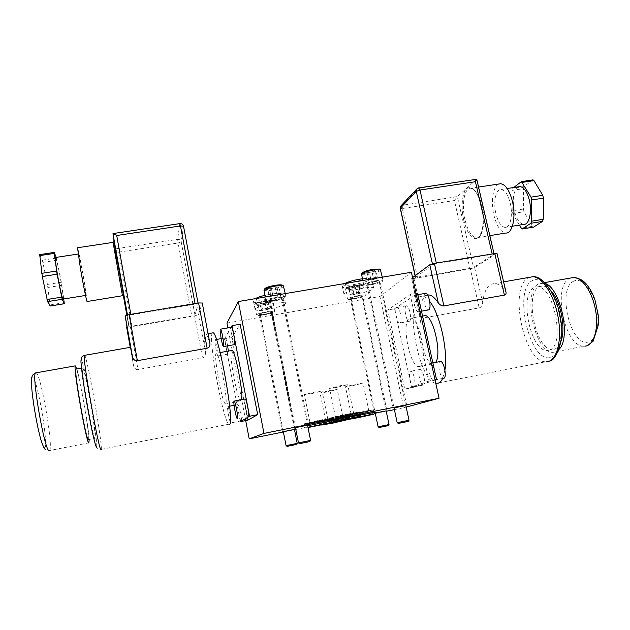 <?xml version="1.0" encoding="UTF-8"?>
<svg xmlns="http://www.w3.org/2000/svg" width="630" height="630" viewBox="0 0 630 630"><rect width="100%" height="100%" fill="white"/><g stroke="black" fill="none" stroke-linecap="round" stroke-linejoin="round"><path stroke-width="0.47" stroke-dasharray="3.15 2.36" d="M245.7 420.588L227.871 327.884M247.732 420.186L231.832 337.633L240.132 324.23M226.95 323.08L379.921 296.51L411.398 272.262M344.334 293.785C347.106 290.603 374.322 285.374 373.684 288.138L373.243 288.823C369.857 292.068 343.594 297.069 343.996 294.383L344.334 293.785M255.15 309.086C256.434 305.967 286.028 300.502 285.461 303.479L285.295 303.912C283.342 307.101 254.764 312.33 255.055 309.432L255.15 309.086M266.837 311.614C271.672 310.842 274.318 310.779 274.774 311.425C274.113 312.488 270.687 313.614 264.505 314.795C259.678 315.575 257.024 315.646 256.528 314.992C257.158 313.937 260.599 312.811 266.837 311.614M358.486 295.525C362.746 294.832 365.038 294.785 365.376 295.375C364.542 296.51 360.903 297.699 354.469 298.951C350.217 299.644 347.91 299.699 347.539 299.116C348.343 297.982 351.989 296.793 358.486 295.525M375.795 280.775C380.292 280.059 382.717 280.043 383.064 280.72C382.127 282.059 378.134 283.405 371.094 284.776C366.605 285.492 364.164 285.516 363.778 284.831C364.675 283.508 368.684 282.153 375.795 280.775M277.444 297.147C282.626 296.336 285.461 296.313 285.949 297.084C285.209 298.344 281.452 299.612 274.688 300.904C269.514 301.723 266.663 301.746 266.136 300.982C266.837 299.73 270.601 298.455 277.444 297.147M283.382 431.975L294.501 429.731M295.816 429.471L375.149 413.493M375.315 413.461L386.214 411.264M394.404 409.618L403.775 407.728L379.921 296.51M406.169 407.09L403.775 407.728M283.319 431.668L294.43 429.392M375.614 412.941L386.135 410.894M394.041 407.917L405.83 405.484M295.454 427.675L307.542 425.203M337.806 420.076L319.757 424.061L349.689 417.926L337.806 420.076M329.325 421.155L360.911 414.674M307.661 425.793L329.419 421.305M360.856 414.949L345.279 418.454L375.866 412.17M429.062 381.04L404.814 389.245L387.765 309.999L410.146 294.564L429.062 381.04L435.031 379.866M435.07 380.055L411.681 387.891L404.814 389.245M416.068 293.533L410.146 294.564M411.681 387.891L394.585 308.787L387.765 309.999M394.585 308.787L417.556 293.273M419.745 366.455L418.572 366.605C409.697 366.463 401.2 322.221 409.303 318.52L410.823 318.189C419.769 317.803 428.424 364.565 419.745 366.455M400.082 322.946L399.625 323.04C396.924 323.08 394.278 308.818 396.758 307.582L397.246 307.464C399.955 307.369 402.617 321.891 400.082 322.946M418.73 311.653L418.17 311.771C415.076 311.795 412.296 296.635 415.123 295.194L415.729 295.045C418.832 294.966 421.627 310.417 418.73 311.653M413.926 386.891L413.611 386.922C410.752 386.93 407.823 371.928 410.54 371.259L410.894 371.212C413.752 371.149 416.706 386.418 413.926 386.891M433.779 380.229L433.385 380.26C430.109 380.244 426.983 364.25 430.101 363.455L430.542 363.4C433.826 363.345 436.968 379.654 433.779 380.229M423.604 315.89L423.462 315.969C414.957 319.733 423.47 363.825 432.731 363.88L433.96 363.723L435.535 362.407M435.779 383.276C419.076 381.118 404.562 304.778 419.257 296.88L422.415 296.1C424.707 296.368 427.14 298.148 429.723 301.447M444.922 370.046L442.63 378.488M427.613 294.998L425.73 295.746C422.195 298.329 420.123 304.463 419.525 314.142L419.612 315.362C420.344 317.488 421.352 318.402 422.659 318.095L413.949 278.468L411.516 278.499L412.579 277.625M413.949 278.468L470.311 268.845L479.209 307.881L422.659 318.095M479.209 307.881C480.761 307.653 481.918 305.952 482.698 302.794C483.761 293.178 486.447 287.028 490.746 284.343L494.605 283.445C498.102 283.673 501.708 286.209 505.433 291.044L506.04 292.281M470.311 268.845L474.642 267.561L496.968 253.228M469.901 268.459L415.453 277.428L432.597 264.671L436.417 263.498L494.109 254.126L473.524 267.388L469.901 268.459L454.419 200.529L457.349 196.615L401.341 205.443M476.666 179.259L457.349 196.615L473.524 267.388M499.007 183.984C493.014 185.811 490.589 201.679 493.92 215.263C496.724 226.162 500.661 232.092 505.725 233.037M495.944 213.735C493.07 202.167 495.778 188.874 501.149 189.433C504.961 190.063 507.977 194.591 510.205 203.018C513.182 214.909 510.253 228.084 505.04 227.414C501.149 226.698 498.117 222.138 495.944 213.735M518.624 186.763C513.505 190.276 512.08 198.292 514.356 210.822C516.553 219.185 519.671 223.705 523.711 224.39M519.27 225.107L512.788 213.523L512.159 210.837L512.088 190.394L512.71 188.307L513.71 187.512M532.822 179.897L524.066 186.567L523.412 188.661L523.388 209.058L524.026 211.735L532.366 226.351L533.35 227.178M549.077 350.209L546.974 350.493C530.31 351.17 518.774 293.675 534.264 287.54L537.288 286.894C554.187 285.366 565.724 347.161 549.077 350.209M551.116 290.942C548.234 287.713 545.415 286.051 542.65 285.941L539.595 286.595C523.916 292.753 535.453 350.178 552.313 349.461L554.439 349.17C557.235 348.256 559.424 345.618 560.999 341.263M559.164 349.233L555.117 352.036L552.841 352.343C534.46 353.076 521.884 290.643 538.926 283.776L543.714 283.209M406.13 305.92C403.562 307.172 406.208 321.402 408.996 321.347L409.469 321.245C412.083 320.174 409.429 305.692 406.634 305.794L406.13 305.92M425.242 293.375L425.132 293.438C422.21 294.903 424.99 310.023 428.172 309.984M419.966 369.44C417.154 370.125 420.092 385.095 423.037 385.072L423.36 385.04C426.234 384.544 423.273 369.306 420.328 369.393L419.966 369.44M440.063 361.573C436.999 362.762 440.149 378.299 443.457 378.291L443.638 378.291M264.86 314.307C261.544 314.842 259.718 314.89 259.379 314.441C259.82 313.716 262.182 312.945 266.466 312.118C269.79 311.582 271.617 311.543 271.932 311.992C271.483 312.716 269.12 313.496 264.86 314.307M266.364 312.26C262.623 312.976 260.568 313.653 260.182 314.283C260.474 314.677 262.064 314.638 264.962 314.173C268.679 313.457 270.735 312.787 271.128 312.149C270.853 311.755 269.262 311.795 266.364 312.26M297.21 443.363L286.099 445.646M355.084 298.423C352.162 298.904 350.571 298.943 350.319 298.533C350.878 297.762 353.383 296.935 357.848 296.068C360.777 295.596 362.36 295.557 362.596 295.958C362.022 296.746 359.517 297.565 355.084 298.423M357.675 296.218C353.776 296.974 351.595 297.699 351.107 298.376L355.257 298.274C359.132 297.525 361.313 296.809 361.809 296.132L357.675 296.218M389.025 424.565L378.142 426.801M371.818 284.161C368.723 284.658 367.046 284.666 366.786 284.201C367.408 283.287 370.164 282.358 375.047 281.405C378.142 280.917 379.811 280.901 380.055 281.374C379.41 282.287 376.669 283.216 371.818 284.161M374.834 281.586C370.582 282.413 368.18 283.224 367.636 284.02C367.865 284.429 369.322 284.421 372.023 283.988C376.252 283.169 378.646 282.358 379.205 281.555C378.992 281.145 377.535 281.161 374.834 281.586M409.004 420.257L397.207 422.683M275.105 300.329C271.546 300.896 269.593 300.912 269.231 300.376C269.719 299.518 272.31 298.644 277.003 297.746C280.57 297.187 282.524 297.171 282.862 297.699C282.358 298.565 279.775 299.439 275.105 300.329M276.877 297.911C272.79 298.691 270.53 299.463 270.105 300.211C270.412 300.668 272.121 300.66 275.223 300.171C279.295 299.392 281.555 298.628 281.988 297.872C281.689 297.415 279.988 297.423 276.877 297.911M310.59 440.394L298.51 442.874M337.31 418.107L319.772 421.998L331.435 419.911L348.886 416.036L337.31 418.107M337.16 417.367L348.736 415.312L319.623 421.273L337.16 417.367M335.932 417.753L325.568 420.06L335.932 417.753M326.978 392.002L320.056 392.97L330.341 390.427L337.223 389.466L326.978 392.002M348.02 414.816L329.34 418.981L341.484 416.824L360.053 412.681L348.02 414.816M347.855 414.036L359.895 411.918L329.183 418.218L347.855 414.036M346.492 414.461L335.451 416.934L346.492 414.461M336.806 387.395L329.608 388.379L340.546 385.647L347.705 384.67L336.806 387.395M321.875 420.643L304.022 424.62L333.758 418.596L321.875 420.643M316.158 421.69L303.865 423.872L333.908 417.722L316.158 421.69M320.56 420.257L310.007 422.62L320.56 420.257M311.669 393.648L304.385 394.656L314.842 392.057L322.095 391.057L311.669 393.648M363.62 412.272L345.287 416.351L374.582 410.406L363.62 412.272M356.651 413.571L345.138 415.611L374.882 409.5L356.651 413.571M362.037 411.949L351.201 414.367L362.037 411.949M352.312 385.78L345.484 386.725L356.218 384.056L363.014 383.119L352.312 385.78M262.529 304.81C268.703 303.636 272.121 302.487 272.774 301.353L272.436 301.053C271.223 300.683 268.687 300.809 264.82 301.439C259.694 302.384 256.347 303.4 254.78 304.487L254.544 304.904C255.048 305.605 257.709 305.574 262.529 304.81M264.537 300.731C259.906 301.581 256.882 302.502 255.465 303.495C254.866 304.495 257.197 304.597 262.466 303.802C269.089 302.487 272.073 301.353 271.42 300.392C270.317 300.053 268.026 300.163 264.537 300.731M259.922 303.636L265.112 302.746L268.293 301.463L266.277 301.053L261.041 301.943L257.867 303.235L259.922 303.636L261.34 310.803L266.529 309.905L265.112 302.746M266.529 309.905L269.719 308.645L268.293 301.463M269.719 308.645L267.711 308.275L266.277 301.053M267.711 308.275L262.466 309.18L261.041 301.943M262.466 309.18L259.284 310.44L257.867 303.235M259.284 310.44L261.34 310.803M352.406 289.178C358.84 287.934 362.463 286.713 363.282 285.508L356.383 285.571C350.997 286.571 347.429 287.666 345.697 288.847L345.468 289.249C345.846 289.879 348.162 289.855 352.406 289.178M356.005 284.894C351.146 285.8 347.925 286.792 346.358 287.863C345.736 288.784 347.752 288.886 352.414 288.17C359.273 286.792 362.455 285.595 361.966 284.587L356.005 284.894M350.327 287.941L355.312 287.091L358.809 285.76L357.312 285.28L352.288 286.13L348.792 287.469L350.327 287.941L351.808 294.95L356.793 294.092L355.312 287.091M356.793 294.092L360.297 292.793L358.809 285.76M360.297 292.793L358.809 292.344L357.312 285.28M358.809 292.344L353.776 293.21L352.288 286.13M353.776 293.21L350.28 294.517L348.792 287.469M350.28 294.517L351.808 294.95M361.533 274.255C362.053 274.932 364.486 274.932 368.849 274.247C375.874 272.885 379.851 271.498 380.772 270.081M362.25 273.034C362.478 273.759 364.683 273.798 368.873 273.144C375.724 271.798 379.291 270.49 379.583 269.223M366.699 272.822L372.062 271.924L375.913 270.42L374.393 269.805L368.983 270.711L365.132 272.223L366.699 272.822L368.314 280.382L373.677 279.468L372.062 271.924M373.677 279.468L377.535 278.003L375.913 270.42M377.535 278.003L376.031 277.428L374.393 269.805M376.031 277.428L370.613 278.342L368.983 270.711M370.613 278.342L366.755 279.822L365.132 272.223M366.755 279.822L368.314 280.382M263.97 290.076C264.6 290.871 267.451 290.879 272.53 290.091C279.287 288.808 283.027 287.5 283.752 286.162M264.734 288.839C265.017 289.674 267.593 289.721 272.467 288.973C279.019 287.713 282.382 286.477 282.547 285.272M269.758 288.721L275.381 287.784L278.877 286.311L276.751 285.776L271.073 286.729L267.577 288.201L269.758 288.721L271.302 296.486L276.932 295.533L275.381 287.784M276.932 295.533L280.445 294.1L278.877 286.311M280.445 294.1L278.318 293.611L276.751 285.776M278.318 293.611L272.632 294.572L271.073 286.729M272.632 294.572L269.136 296.013L267.577 288.201M269.136 296.013L271.302 296.486M240.203 421.092L224.469 338.94L231.832 337.633M224.469 338.94L231.108 327.316M231.596 350.493L231.549 350.556C228.666 353.414 237.093 399.546 240.731 400.782L241.66 399.625M227.65 345.87C226.784 341.255 226.036 338.593 225.398 337.885L225.217 337.948C224.351 338.94 227.02 353.792 228.115 354.06L228.359 351.067M231.328 327.277L231.297 327.332C230.304 328.498 233.147 344.327 234.407 344.657M241.227 418.005C240.376 411.233 239.337 406.752 238.116 404.547L237.975 404.555C236.943 404.901 239.817 420.556 240.983 420.903L241.046 420.927M245.062 399.003C243.975 399.845 247.015 416.154 248.338 416.564L248.409 416.595M225.619 403.767L225.225 403.759C222.059 402.428 213.641 356.131 216.043 353.343L216.547 353.202C219.657 353.91 228.477 402.995 225.619 403.767M212.373 332.939L212.223 333.199C208.191 339.617 223.107 421.328 228.879 424.226L229.194 424.376M130.52 347.295L133.481 365.542C134.647 368.589 136.159 369.92 138.001 369.526L130.386 326.899L194.638 315.921L198.434 314.693L202.238 303.014L209.908 343.563C208.231 337.964 206.916 334.798 205.955 334.065L205.065 334.459C204.317 336.656 204.482 342.696 205.577 352.564C205.348 355.832 204.333 357.604 202.521 357.871L138.001 369.526M126.606 326.962L130.386 326.899M130.93 314.89L195.174 304.093L198.23 304.093L194.938 314.937L191.772 315.969L131.953 326.175L128.796 326.214L127.662 316.008L130.93 314.89L130.827 314.331M82.884 367.936C85.365 371.275 96.516 435.125 95.162 438.291L94.941 438.464C93.082 439.078 80.876 369.779 82.514 367.881L82.884 367.936M88.476 439.724L88.546 439.575C90.192 436.354 79.049 372.409 76.277 369.117L76.198 369.007M76.836 368.897C80.538 380.788 88.641 427.172 89.184 439.583M131.953 326.175L118.708 252.134L115.006 248.945L114.014 241.495M87.192 301.494L84.089 280.326C81.483 265.222 78.167 248.677 77.529 247.748M80.908 270.152L78.537 253.969C78.663 252.441 81.475 266.183 83.695 279.058L86.082 295.36C86.003 297.053 83.199 283.461 80.908 270.152M63.142 299.077C63.394 297.541 62.74 292.06 61.165 282.626C58.708 268.703 56.842 260.316 55.566 257.473M56.228 257.371L61.386 282.224L63.732 298.982M50.124 306.038L47.439 284.429L42.367 260.198L39.698 254.614M218.075 355.863L217.917 355.911C216.925 355.619 214.247 340.728 215.011 339.759L215.177 339.696C216.169 339.924 218.886 355.092 218.075 355.863M230.281 422.163C228.95 419.044 226.926 406.775 227.706 406.531L227.832 406.531C228.595 407.641 229.454 410.996 230.423 416.587M529.373 277.35L528.601 277.704C508.323 286.524 523.695 362.439 545.785 361.777L546.99 361.738M411.658 278.31L419.525 314.142M482.698 302.794L474.642 267.561M496.716 253.512L505.433 291.044M417.469 277.413L402.294 208.53L454.419 200.529M417.351 188.472L476.516 179.369L493.896 254.355M463.767 220.256L463.712 220.027C460.79 207.175 462.105 192.583 466.759 188.52C472.421 185.346 477.343 191.15 481.525 205.923L481.588 206.167C484.738 219.839 482.982 234.982 478.091 238.227C472.35 240.384 467.57 234.399 463.767 220.256M492.203 254.118L492.093 253.654M436.306 263.025L436.417 263.498M432.597 264.671L432.401 263.773M415.217 275.649L415.572 277.271M400.263 208.388L402.294 208.53L402.46 204.994L418.635 187.913M465.027 219.846L464.972 219.618C461.38 204.585 464.412 187.456 470.917 188.228C475.54 189.095 479.272 195.04 482.131 206.073L482.186 206.309C485.927 221.894 482.548 238.817 476.272 237.849C471.539 236.841 467.791 230.84 465.027 219.846M521.026 181.763L532.618 180.007M524.066 186.567L512.71 188.307M512.088 190.394L523.412 188.661M523.388 209.058L512.159 210.837M512.788 213.523L524.026 211.735M532.366 226.351L520.994 228.202M550.77 357.375C559.842 355.036 563.968 333.64 558.802 312.126C553.77 290.572 541.257 276.042 532.783 280.429L532.602 280.523C512.599 289.036 529.861 364.108 550.581 357.423L550.77 357.375M570.622 278.019L570.087 278.247C551.848 285.295 564.448 347.256 584.026 346.264L584.923 346.224M574.04 281.043C556.369 287.76 570.536 347.949 588.577 341.956L588.782 341.901C596.618 339.751 600.351 322.78 596.224 305.936C592.216 289.052 581.695 277.546 574.237 280.956L574.04 281.043M353.54 282.051C347.918 283.492 344.334 284.839 342.791 286.075L342.397 286.76C342.027 289.564 367.912 284.697 371.55 281.295L372.062 280.515C371.684 279.562 368.597 279.46 362.801 280.224M369.526 279.775C374.259 276.129 347.421 280.602 344.161 284.028L344.106 284.083C340.098 287.564 365.833 283.232 369.464 279.83L369.526 279.775M263.529 297.273C257.851 298.754 254.544 300.085 253.614 301.258L253.52 301.628C253.26 304.676 281.815 299.478 283.736 296.147L283.894 295.69C282.287 294.241 276.098 294.627 265.317 296.848M281.579 294.667L281.618 294.612C284.524 291.21 256.418 295.99 255.079 299.148L255.048 299.203C252.882 302.432 279.775 297.809 281.579 294.667M101.123 449.615L101.21 449.387C102.721 444.906 88.042 360.872 84.829 355.548L84.704 355.328M205.577 352.564L198.434 314.693M194.638 315.921L202.521 357.871M133.481 365.542L130.237 347.343L133.473 365.51M96.327 446.536C99.335 449.363 84.885 365.069 81.53 360.045M49.502 450.678L49.675 450.489C53.377 446.497 41.328 376.401 36.367 372.921L36.209 372.795M44.439 447.607C49.337 450.009 37.934 380.717 32.957 377.496C27.027 370.212 39.729 448.127 44.439 447.607M195.174 304.093L195.072 303.542M127.662 316.008L127.473 314.961M118.708 252.134L178.093 243.015L181.196 241.81C180.684 240.085 179.503 239.274 177.652 239.376L115.006 248.945L123.401 295.974L115.014 248.952M126.819 315.134L128.796 326.214L126.819 315.134M117.566 262.938L123.661 296.234M179.794 223.611L177.652 239.376L178.093 243.015L191.772 315.969M194.938 314.937L181.196 241.81L183.535 226.312C182.991 224.477 181.739 223.611 179.763 223.713L112.959 233.675M113.061 242.377L122.504 295.722M61.386 282.224L47.439 284.429M47.951 287.461L61.897 285.24M64.228 302.644L50.069 304.952M42.919 262.34L57.007 260.182M56.495 258.04L42.367 260.198M39.745 254.701L54.243 252.504M432.731 363.88L418.572 366.605M549.628 360.99L436.299 383.355M419.612 315.362L411.516 278.499M503.622 281.862L494.605 283.445M427.715 295.171L422.415 296.1M494.109 254.126L493.928 253.347M415.453 277.428L415.083 275.751M478.564 187.071L470.917 188.228L473.705 189.677C474.744 190.41 478.359 194.119 481.462 206.026C483.478 215.499 483.643 223.792 481.95 230.903C479.398 236.793 477.508 239.109 476.272 237.849L489.825 235.636M501.149 189.433L507.189 188.512M505.04 227.414L512.371 226.225M546.974 350.493L552.313 349.461M537.288 286.894L542.65 285.941M587.428 345.571L552.841 352.343M544.895 282.579L542.312 283.043M422.565 316.079L410.823 318.189M408.996 321.347L399.625 323.04M406.634 305.794L397.246 307.464M421.494 311.181L418.17 311.771M417.863 294.667L415.729 295.045M423.037 385.072L413.611 386.922M420.328 369.393L410.894 371.212M443.457 378.291L433.385 380.26M432.873 362.951L430.542 363.4M282.492 431.77L259.379 314.441M295.234 429.172L271.932 311.992M260.182 314.283L283.295 431.55M271.128 312.149L294.415 429.282M374.44 413.248L350.319 298.533M386.922 410.673L362.596 295.958M351.107 298.376L375.291 413.359M361.809 296.132L386.111 410.784M393.159 408.027L366.786 284.201M406.681 405.24L380.055 281.374M367.636 284.02L394.01 407.791M379.205 281.555L405.799 405.358M294.557 427.786L269.231 300.376M308.409 424.959L282.862 297.699M270.105 300.211L295.431 427.542M281.988 297.872L307.511 425.077M319.757 424.061L321.15 425.053M346.752 419.808C345.492 418.596 345.209 417.383 345.901 416.178L322.489 420.974C323.662 422.1 323.93 423.313 323.284 424.62M319.859 421.95C321.954 420.556 327.632 419.068 336.892 417.469C345.799 415.926 346.453 415.186 348.823 416.013M349.689 417.926L348.792 419.367M348.886 416.036L348.736 415.312M319.772 421.998L319.623 421.273M325.568 420.06L320.056 392.97M342.791 416.532L337.223 389.466M357.777 416.651C356.548 415.477 356.241 414.217 356.871 412.863L332.246 417.91C333.459 419.084 333.735 420.352 333.089 421.714M329.443 418.918C331.75 417.422 337.79 415.831 347.563 414.146C354.918 412.445 359.061 411.949 359.982 412.658M360.053 412.681L359.895 411.918M329.34 418.981L329.183 418.218M335.451 416.934L329.608 388.379M353.627 413.209L347.705 384.67M334.892 420.423L333.932 421.935L332.522 422.509M331.837 422.36C330.529 421.179 330.238 419.974 330.955 418.737L306.857 423.565C307.873 423.888 308.164 425.069 307.716 427.124L307.968 427.337M304.109 424.565L304.503 424.132C305.314 423.328 327.301 417.887 333.995 418.454M303.999 426.746C304.44 427.786 305.778 428.069 308.023 427.597M304.022 424.62L303.865 423.872M334.065 418.47L333.908 417.722M310.007 422.62L304.385 394.656M327.781 418.981L322.095 391.057M372.858 414.091C371.574 412.87 371.275 411.65 371.976 410.413L348.075 415.312C349.374 416.462 349.65 417.682 348.91 418.958L348.902 418.997M345.382 416.296L346.051 415.666L362.211 411.823C369.243 410.161 373.495 409.626 374.976 410.217M345.279 418.454L346.665 419.462M373.401 414.28L374.645 413.823M345.287 416.351L345.138 415.611M375.039 410.24L374.882 409.5M351.201 414.367L345.484 386.725M368.81 410.752L363.014 383.119M362.486 278.743C368.841 277.972 372.031 278.562 372.062 280.515L373.684 288.138M343.996 294.383L342.397 286.76L342.933 284.878L344.649 283.555M285.461 303.479L283.894 295.69C283.051 292.863 276.759 292.737 265.01 295.312M255.055 309.432L253.52 301.628L253.662 300.376L255.307 298.667M274.774 311.425L272.774 301.353M256.528 314.992L254.544 304.904M255.465 303.495L254.78 304.487M271.42 300.392L272.436 301.053M365.376 295.375L363.282 285.508M347.539 299.116L345.468 289.249M346.358 287.863L345.697 288.847M361.966 284.587L362.974 285.225M383.064 280.72L382.3 277.184M363.778 284.831L362.856 280.468M285.949 297.084L285.248 293.604M266.136 300.982L265.34 296.966M240.731 400.782L225.225 403.759M228.879 424.226L101.21 449.387C98.099 449.198 96.579 448.599 96.666 447.591M208.057 333.695L205.955 334.065M88.546 439.575L95.162 438.291M81.475 368.07L82.514 367.881M89.113 442.795L49.675 450.489C47.14 450.647 45.691 450.324 45.344 449.505M114.022 241.424L123.669 296.265M78.537 253.969L78.088 254.04M86.082 295.36L85.53 295.446M220.146 352.548L216.547 353.202M228.115 354.06L217.917 355.911M225.398 337.885L221.169 338.633M216.436 339.468L215.177 339.696M240.983 420.903L230.714 422.927M238.116 404.547L234.084 405.326M229.651 406.185L227.832 406.531M248.338 416.564L237.289 418.73"/><path stroke-width="0.94" d="M227.871 327.884L226.95 323.08L238.329 301.542L263.97 433.416L249.212 438.85L245.7 420.588M231.108 327.316L232.068 325.639L240.132 324.23L257.678 414.65L247.732 420.186L240.306 421.651L240.203 421.092M238.329 301.542L411.398 272.262L439.071 398.255L263.97 433.416M249.212 438.85L283.382 431.975M294.501 429.731L295.816 429.471M386.214 411.264L394.404 409.618M439.071 398.255L406.169 407.09M294.43 429.392L283.319 431.668M386.135 410.894L375.614 412.941M405.83 405.484L394.041 407.917M307.542 425.203L295.454 427.675M342.602 420.297C350.697 418.107 359.832 418.013 360.911 414.674L329.325 421.155C330.986 423.006 331.018 422.423 342.507 420.312M329.419 421.305L307.661 425.793M374.645 413.823L375.866 412.17L360.856 414.949M416.068 293.533L417.556 293.273L436.527 379.575L435.031 379.866M436.527 379.575L435.07 380.055M442.63 378.488C441.417 381.055 439.96 382.615 438.244 383.166L435.779 383.276M429.723 301.447C439.897 313.669 448.206 350.808 444.922 370.046M435.535 362.407C442.284 354.887 433.29 315.071 425.053 315.63L423.604 315.89M412.579 277.625L429.802 264.757L434.385 263.348L496.968 253.228L506.04 292.281C506.229 293.974 505.685 294.919 504.402 295.108L494.684 253.221M434.385 263.348L443.882 305.92C442.181 306.235 440.323 305.251 438.299 302.975C435.015 297.966 431.897 295.297 428.951 294.958L427.613 294.998M443.882 305.92L504.402 295.108M492.093 253.654L475.43 181.716L476.666 179.259M489.825 235.636L505.725 233.037C512.466 233.927 516.309 216.846 512.434 201.348C509.528 190.41 505.606 184.535 500.677 183.732L499.007 183.984M512.371 226.225L523.711 224.39C529.145 225.02 532.303 211.861 529.302 200.033C527.05 191.654 523.94 187.165 519.971 186.559L518.624 186.763M513.71 187.512L521.435 181.621L531.019 197.135L531.696 199.962L531.602 221.185L530.909 223.264L521.963 229.029L519.27 225.107M522.168 228.997L533.689 227.076L542.54 221.374L543.257 219.295L543.454 198.119L542.776 195.308L533.964 180.605L532.822 179.897M560.999 341.263C566.031 328.317 560.676 301.132 551.116 290.942M543.714 283.209C559.409 284.5 571.827 336.892 559.164 349.233M421.494 311.181L428.754 309.858C431.747 308.606 428.959 293.194 425.762 293.289L425.242 293.375M443.638 378.291L443.866 378.252C447.15 377.654 444.008 361.392 440.622 361.462L440.063 361.573M287.162 446.355L296.47 444.449L287.162 446.355L286.075 445.646L297.21 443.363L294.415 429.282M379.197 427.502L388.316 425.628L379.197 427.502L378.118 426.801L389.025 424.565L386.111 410.784M398.349 423.439L408.224 421.415L398.349 423.439L397.207 422.683L409.004 420.257L405.799 405.358M299.667 443.654L309.779 441.575L299.667 443.654L298.478 442.874L310.59 440.394L307.511 425.077M382.3 277.184L380.394 269.727C379.268 269.372 376.968 269.475 373.488 270.026C367.676 271.105 363.786 272.325 361.817 273.696L361.533 274.255M379.583 269.223L373.062 269.317C367.818 270.286 364.305 271.396 362.518 272.64L362.25 273.034M285.248 293.604L283.327 285.776C281.98 285.351 279.279 285.461 275.231 286.107C269.711 287.107 266.057 288.249 264.269 289.509L263.97 290.076M282.547 285.272L282.224 285.067C281.004 284.681 278.562 284.776 274.908 285.358C269.923 286.264 266.624 287.288 265.01 288.438L264.734 288.839M232.068 325.639L249.551 416.249L240.306 421.651M249.551 416.249L257.678 414.65M241.66 399.625C243.44 392.766 235.289 350.776 232.131 350.39L231.596 350.493M228.359 351.067L227.65 345.87M223.618 346.594L234.62 344.594C235.667 343.665 232.785 327.505 231.525 327.246L231.328 327.277M241.046 420.927L241.227 418.005M248.409 416.595L248.496 416.572C249.74 416.383 246.614 399.31 245.275 398.963L245.062 399.003M229.194 424.376L229.525 424.305C235.014 424.47 218.799 333.656 213.192 332.798L212.373 332.939M126.606 326.946L130.237 347.343L125.212 315.961L129.142 314.614L137.371 360.683L207.136 348.217C208.987 347.918 209.932 346.461 209.987 343.862L209.908 343.563M137.371 360.683C135.356 361.053 133.757 359.927 132.576 357.305L130.52 347.295M202.238 303.014L198.584 302.951L129.142 314.614M76.198 369.007L75.852 369.07C73.915 371.023 86.121 440.433 88.287 439.756L88.476 439.724M89.184 439.583L88.838 443C86.507 443.945 73.135 367.944 75.261 365.873L76.836 368.897M195.072 303.542L180.463 225.942L116.715 235.494L113.148 233.549L114.014 241.495M77.529 247.748L80.467 268.758C83.459 286.122 87.097 303.731 87.192 301.494L122.464 295.73L113.061 242.377M55.566 257.473L55.385 257.505C55.109 258.891 55.763 264.332 57.338 273.837C59.59 287.225 62.74 300.833 63.142 299.077L85.53 295.446M63.732 298.982L64.307 303.723L62.173 299.258L57.078 274.207L54.172 252.425L56.228 257.371M39.698 254.614L42.312 276.515L47.612 301.62L50.124 306.038L64.276 303.723M223.634 346.563L223.437 346.626C222.295 346.272 219.453 330.396 220.327 329.254L220.532 329.167C221.673 329.451 224.564 345.649 223.634 346.563M230.423 416.587L230.824 422.935L230.281 422.163M237.431 418.745L237.289 418.73C236.061 418.281 232.99 401.499 234.053 401.082L234.21 401.082C235.431 401.46 238.557 418.58 237.431 418.745M546.99 361.738L548.368 361.462C557.448 359.132 562.18 339.042 558.07 316.961C554.061 294.864 542.328 276.822 532.815 276.743L529.373 277.35M438.299 302.975L429.802 264.757M475.43 181.716L419.997 190.016L436.306 263.025M418.635 187.913L419.997 190.016L416.265 191.355L400.357 208.144L415.217 275.649M432.401 263.773L416.265 191.355L416.611 189.236L417.351 188.472M401.341 205.443L400.255 208.365L415.083 275.751M531.019 197.135L542.776 195.308M543.454 198.119L531.696 199.962M531.602 221.185L543.257 219.295M533.964 180.605L522.349 182.369M522.294 228.934L533.689 227.076M542.54 221.374L530.909 223.264M584.923 346.224L586.451 345.925C594.499 343.728 598.823 327.309 595.468 309.59C592.2 291.855 582.136 277.428 573.702 277.476L570.622 278.019M362.801 280.224L353.54 282.051M265.317 296.848L263.529 297.273M84.704 355.328L84.349 355.391C82.341 357.62 98.879 451.363 100.981 449.647L101.123 449.615M132.576 357.305L125.212 315.961M207.136 348.217L198.584 302.951M81.53 360.045C79.9 356.808 81.963 374.984 86.145 399.459C90.311 423.903 95.169 446.166 96.327 446.536M36.209 372.795L35.524 372.921C31.398 375.354 44.832 452.088 49.164 450.741L49.502 450.678M116.715 235.494L130.827 314.331M127.473 314.961L112.959 233.675M123.401 295.974L126.819 315.134L123.401 295.974M123.661 296.234L118.046 262.363C112.888 233.407 112.833 235.817 117.566 262.938M113.148 233.549L179.834 223.603C181.771 223.508 183.007 224.39 183.535 226.241L198.025 303.046L183.535 226.241L180.463 225.942L179.794 223.611M54.243 253.41L39.698 255.615M41.777 273.325L56.542 271.026M57.078 274.207L42.312 276.515M47.045 299.502L61.661 297.139M62.173 299.258L47.612 301.62M50.053 305.999L64.252 303.684M549.628 360.99C554.581 361.762 565.551 342.137 560.48 318.567C557.4 295.218 542.493 275.152 532.815 276.743L503.622 281.862M428.951 294.958L427.715 295.171M493.928 253.347L476.76 179.298M476.745 179.251L418.8 187.89L416.611 189.236L400.696 206.136L400.255 208.365M478.564 187.071L500.677 183.732M507.189 188.512L519.971 186.559M533.035 179.865L521.435 181.621M544.895 282.579L573.702 277.476C582.262 279.177 583.301 281.067 586.309 284.043C589.869 288.257 592.767 293.588 595.011 300.03L598.216 315.008L598.382 324.773L593.09 341.271L587.428 345.571M425.053 315.63L422.565 316.079M425.762 293.289L417.863 294.667M440.622 361.462L432.873 362.951M283.295 431.55L286.075 445.646M296.47 444.449L297.179 443.37M375.291 413.359L378.118 426.801M388.316 425.628L388.993 424.573M394.01 407.791L397.183 422.691M408.224 421.407L408.957 420.273M295.431 427.542L298.478 442.874M309.779 441.575L310.543 440.401M321.15 425.053L332.396 423.226M323.284 424.62L337.648 421.714M348.792 419.367L332.475 423.21M337.735 421.69L346.752 419.808M333.089 421.714L348.358 418.627M348.461 418.603L357.777 416.651M307.968 427.337L331.837 422.36M308.023 427.597L332.522 422.509M348.902 418.997L372.858 414.091M346.665 419.462C350.256 419.548 366.172 415.965 373.401 414.28M344.649 283.555C349.17 281.397 355.123 279.799 362.486 278.743M255.307 298.667C257.394 297.454 260.631 296.336 265.01 295.312M362.856 280.468L361.518 274.2M362.518 272.64L361.817 273.696M379.307 269.049L380.394 269.727M265.34 296.966L263.962 290.036M265.01 288.438L264.269 289.509M282.224 285.067L283.327 285.776M202.238 302.959L209.987 343.862M213.192 332.798L208.057 333.695M130.591 347.28L84.349 355.391C82.223 356.423 81.168 357.399 81.175 358.328L80.939 362.037L82.688 377.527C84.971 393.49 88.838 415.453 92.059 430.755C94.421 441.606 95.917 446.686 96.666 447.591M75.852 369.07L81.475 368.07M45.344 449.505C44.966 449.371 43.289 447.615 40.722 439.134C37.028 425.872 33.02 403.184 31.784 388.466L31.752 377.472L32.547 375.181L35.524 372.921L75.261 365.873M77.403 247.771L113.109 242.369L114.022 241.424M122.504 295.722L123.669 296.265M78.088 254.04L55.385 257.505M39.658 254.622L54.172 252.425M232.131 350.39L220.146 352.548M221.169 338.633L216.436 339.468M231.525 327.246L220.532 329.167M234.084 405.326L229.651 406.185M245.275 398.963L234.21 401.082"/></g></svg>
